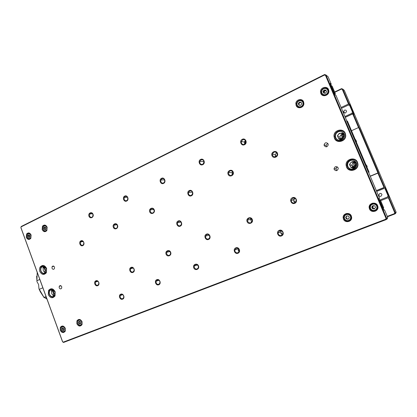 <?xml version="1.0" encoding="UTF-8"?>
<svg xmlns="http://www.w3.org/2000/svg" width="417" height="417" viewBox="0 0 417 417"><rect width="100%" height="100%" fill="white"/><g stroke="black" fill="none" stroke-linecap="round" stroke-linejoin="round"><path stroke-width="0.63" d="M353.069 167.259L353.048 166.242L353.689 166.977M395.18 213.113L394.508 213.374L395.18 213.113M352.714 113.898L358.521 127.555L352.714 113.898L345.302 117.339L352.714 113.898L353.215 113.747L353.944 114.237L349.764 104.412L349.003 103.849L342.717 89.056L344.317 90.4L396.15 212.263L395.326 212.79L388.816 197.476L389.28 197.33L384.99 187.243L384.495 187.311L353.215 113.747L352.714 113.898M370.28 176.302L377.901 173.144L384 187.494L376.332 190.59L384.99 187.243L376.384 190.71L384.99 187.243L389.28 197.33L388.326 197.668L394.763 212.806L394.378 213.655L387.263 216.381L394.378 213.655L394.784 213.984L387.435 216.793L394.784 213.984L395.326 212.79L396.15 212.263L395.618 213.441L394.784 213.984L395.618 213.441L396.15 212.263L344.317 90.4L342.717 89.056L341.518 88.649L334.622 91.995L341.518 88.649L341.44 89.087L342.289 89.374L348.508 104L341.122 107.482L348.508 104L349.003 103.849L349.764 104.412L353.944 114.237L353.215 113.747L359.199 127.821M380.674 200.692L388.326 197.668L380.674 200.692M334.762 92.319L341.44 89.087L334.762 92.319M342.336 89.337L341.518 88.649L342.336 89.337M348.45 105.032L349.764 104.412L348.45 105.032M394.909 213.718L394.602 213.832L394.909 213.718M348.508 104L342.289 89.374L342.717 89.056L349.003 103.849L348.508 104M388.816 197.476L395.326 212.79L394.763 212.806L388.326 197.668L388.816 197.476M378.391 172.966L384.495 187.311L384 187.494L377.901 173.144L378.391 172.966M353.772 166.873L352.777 165.612L352.907 167.154M367.017 167.28L367.174 166.3L365.787 164.387M355.56 139.492L355.221 139.445M356.363 142.145L356.525 141.222L355.148 139.273M354.982 167.53L354.554 166.513M354.377 166.091L353.027 162.891M342.831 138.725L342.425 137.761M342.19 137.198L341.387 135.301L342.466 134.811M342.821 134.649L343.41 134.383M351.521 130.719L358.63 127.503L377.943 172.93L370.213 176.136M340.793 135.061L341.387 135.301M358.63 127.503L359.386 127.93L378.542 172.977L377.943 172.93M354.169 167.592L353.976 167.233M344.468 110.192L343.519 111.636C343.723 112.819 344.421 113.242 345.615 112.908L346.563 111.448C346.355 110.276 345.657 109.853 344.468 110.192M345.276 117.276L352.74 113.815L351.932 113.273L344.953 116.515M341.471 108.3L348.43 105.021L349.639 105.444L352.443 112.048L351.932 113.273M352.74 113.815L353.246 112.6L352.443 112.048M349.639 105.444L350.462 106.048L353.246 112.6M380.971 196.282L381.951 194.729C381.664 193.629 380.945 193.217 379.788 193.493L378.808 195.031C379.084 196.141 379.809 196.553 380.971 196.282M383.916 188.52L385.704 188.922L383.916 188.52L376.692 191.429M385.167 189.01L388.05 195.792L387.518 196.996L380.049 199.952M380.116 199.978L387.518 196.996M385.704 188.922L388.566 195.646L388.05 195.792M388.034 196.84L388.566 195.646M42.847 287.798L39.313 289.341L38.969 288.84L38.578 284.493L36.972 281.683L36.633 276.2M46.991 299.151L45.239 297.92L44.093 297.618L40.256 291.681L38.969 288.84M37.202 272.343L36.915 280.74L39.797 279.458M36.972 281.683L36.915 280.74M44.093 297.618L39.313 289.341M44.004 297.373L46.026 296.513M203.923 161.139L203.777 163.235M203.777 160.826L203.47 161.551M203.491 163.25L203.595 163.527M245.571 140.691L244.675 142.119L244.956 143.964M245.373 140.399L244.378 142.067M244.419 143.573L244.664 144.167M281.319 230.773L280.917 231.868L281.089 233.072L282.554 234.49M280.922 230.658L280.552 231.982M280.761 233.181L282.304 234.813M238.305 248.537L238.378 250.169L239.249 251.279M238.024 248.36L237.919 248.897M238.112 250.263L239.134 251.592M198.138 265.712L198.273 266.223M206.816 234.568L205.571 236.058L205.67 237.607C206.311 238.884 207.27 239.332 208.547 238.957L209.808 237.44L209.704 235.913C209.053 234.63 208.093 234.182 206.816 234.568M209.355 235.297L209.84 237.299M178.57 221.396L177.423 222.709L177.475 224.393C178.101 225.644 179.023 226.077 180.248 225.696L181.405 224.362L181.348 222.694C180.717 221.437 179.795 221.01 178.57 221.396M189.657 191.012L188.479 192.373L188.536 194.082C189.167 195.338 190.11 195.755 191.361 195.338L192.55 193.947L192.487 192.263C191.846 191.002 190.903 190.585 189.657 191.012M192.498 192.294L192.586 193.822M154.04 209.959C152.794 208.146 151.559 208.109 150.318 209.85L150.323 211.669C151.569 213.488 152.81 213.52 154.045 211.763L154.04 209.959M170.47 252.4C169.125 250.492 167.848 250.466 166.628 252.321L166.68 253.989C168.03 255.902 169.312 255.923 170.532 254.052L170.47 252.4M201.01 159.878L199.806 161.296L199.863 163.026C200.509 164.288 201.468 164.689 202.745 164.235L203.965 162.786L203.903 161.082C203.251 159.82 202.287 159.419 201.01 159.878M242.652 139.784L241.297 141.519L241.412 143.057C242.095 144.355 243.111 144.762 244.471 144.272L245.842 142.505L245.717 140.993C245.034 139.69 244.013 139.288 242.652 139.784M92.923 214.411C91.912 212.769 90.823 212.644 89.655 214.036L89.556 216.027C90.572 217.674 91.667 217.794 92.829 216.392L92.923 214.411M125.142 196.485L124.203 197.465L124.146 199.404C124.735 200.603 125.59 201.004 126.721 200.613L127.67 199.618L127.722 197.689C127.128 196.49 126.268 196.089 125.142 196.485M157.178 280.036L156.083 281.246L156.135 282.893C156.74 284.133 157.626 284.592 158.804 284.269L159.909 283.039L159.852 281.407C159.247 280.167 158.356 279.708 157.178 280.036M121.139 294.538L120.153 295.575L120.169 297.3C120.742 298.504 121.587 298.958 122.692 298.661L123.687 297.608L123.672 295.898C123.093 294.689 122.249 294.235 121.139 294.538M279.572 230.783L278.097 232.764L278.269 233.989C278.973 235.334 280.031 235.803 281.449 235.402L282.934 233.39L282.757 232.191C282.054 230.841 280.99 230.372 279.572 230.783M236.168 248.251L234.823 249.924L234.959 251.331C235.626 252.639 236.621 253.103 237.951 252.733L239.306 251.029L239.165 249.647C238.493 248.339 237.497 247.87 236.168 248.251M198.278 266.02C196.803 264.024 195.453 264.034 194.233 266.056L194.327 267.599C195.808 269.606 197.158 269.591 198.377 267.547L198.278 266.02M161.916 178.742L160.853 179.915L160.853 181.77C161.462 183 162.369 183.402 163.573 182.98L164.647 181.786L164.642 179.946C164.027 178.716 163.115 178.314 161.916 178.742M131.433 267.766L130.427 268.84L130.438 270.591C131.021 271.801 131.876 272.244 133.007 271.92L134.024 270.826L134.008 269.09C133.419 267.876 132.559 267.438 131.433 267.766M96.296 281.141L95.394 282.054L95.368 283.868C95.926 285.046 96.739 285.489 97.807 285.181L98.714 284.253L98.735 282.45C98.172 281.267 97.359 280.829 96.296 281.141M81.351 241.172L80.533 241.985L80.445 243.929C80.997 245.092 81.795 245.504 82.842 245.165L83.671 244.336L83.749 242.407C83.197 241.245 82.399 240.833 81.351 241.172M117.406 225.451C116.291 223.731 115.144 223.637 113.95 225.17L113.904 227.067C115.019 228.797 116.171 228.886 117.365 227.338L117.406 225.451M232.9 172.158C231.305 170.152 229.866 170.277 228.584 172.544L228.693 174.097C230.293 176.115 231.737 175.979 233.02 173.686L232.9 172.158M232.623 171.648L232.123 172.643L232.53 174.702M277.096 153.425C275.251 151.308 273.698 151.553 272.437 154.165L272.603 155.494C274.459 157.626 276.012 157.371 277.263 154.728L277.096 153.425M276.633 152.7L275.371 154.566L276.023 156.636M292.76 198.169L291.243 200.275L291.42 201.458C292.135 202.808 293.219 203.261 294.668 202.824L296.195 200.681L296.013 199.529C295.293 198.174 294.209 197.721 292.76 198.169M294.767 198.211L293.881 199.91L294.058 201.077L295.345 202.401M251.993 219.639C250.273 217.533 248.787 217.669 247.547 220.056L247.693 221.443C249.423 223.559 250.904 223.413 252.144 221.005L251.993 219.639M251.133 218.539L250.951 220.749L251.832 221.854M208.547 239.436C205.487 240.864 203.319 235.35 206.467 234.166C209.527 232.722 211.716 238.263 208.547 239.436M180.222 226.16C177.288 227.588 175.187 222.193 178.21 221C181.145 219.55 183.266 224.972 180.222 226.16M191.346 195.787C188.348 197.304 186.211 191.867 189.297 190.585C192.294 189.047 194.452 194.51 191.346 195.787M149.739 211.867C148.379 208.677 153.049 206.509 154.207 209.808C155.567 213.019 150.881 215.156 149.739 211.867M166.102 254.203C164.72 250.971 169.484 248.949 170.657 252.29C172.039 255.543 167.259 257.534 166.102 254.203M202.74 164.663C199.675 166.274 197.502 160.8 200.655 159.424C203.72 157.793 205.915 163.297 202.74 164.663M244.503 144.694C241.234 146.409 238.951 140.774 242.313 139.304C245.582 137.568 247.88 143.234 244.503 144.694M88.983 216.215C87.716 213.17 91.948 211.122 93.027 214.27C94.289 217.33 90.041 219.358 88.983 216.215M126.659 201.041C123.948 202.474 121.967 197.293 124.761 196.089C127.466 194.635 129.468 199.842 126.659 201.041M158.762 284.769C155.948 286.031 153.909 280.709 156.813 279.682C159.633 278.4 161.687 283.748 158.762 284.769M122.629 299.151C119.971 300.344 118.027 295.168 120.763 294.204C123.416 292.995 125.381 298.197 122.629 299.151M281.506 235.907C278.097 237.414 275.752 231.617 279.254 230.361C282.663 228.829 285.035 234.662 281.506 235.907M237.971 253.239C234.781 254.657 232.545 249.027 235.829 247.854C239.024 246.411 241.281 252.071 237.971 253.239M193.754 267.823C192.326 264.519 197.288 262.512 198.492 265.921C199.92 269.246 194.942 271.222 193.754 267.823M163.537 183.407C160.66 184.929 158.585 179.602 161.546 178.32C164.423 176.777 166.519 182.13 163.537 183.407M132.95 272.4C130.24 273.661 128.264 268.449 131.058 267.412C133.763 266.129 135.76 271.368 132.95 272.4M97.724 285.655C95.17 286.854 93.272 281.783 95.91 280.803C98.464 279.588 100.372 284.686 97.724 285.655M82.748 245.608C80.246 246.89 78.375 241.876 80.961 240.817C83.463 239.52 85.349 244.555 82.748 245.608M113.325 227.26C112.027 224.158 116.421 222.115 117.531 225.321C118.835 228.443 114.42 230.465 113.325 227.26M228.109 174.29C226.608 170.923 231.894 168.463 233.16 171.96C234.667 175.348 229.355 177.778 228.109 174.29M272.02 155.687C270.435 152.221 276.085 149.599 277.414 153.201C278.994 156.693 273.328 159.278 272.02 155.687M294.741 203.308C291.254 204.919 288.861 199.076 292.447 197.715C295.934 196.079 298.348 201.958 294.741 203.308M247.114 221.656C245.587 218.232 250.992 215.949 252.28 219.488C253.802 222.933 248.376 225.19 247.114 221.656M60.23 330.285L60.298 327.428C62.008 325.317 63.676 325.609 65.292 328.299L65.245 331.134C63.525 333.272 61.852 332.99 60.23 330.285M76.853 323.764L76.89 320.928C78.646 318.703 80.366 318.963 82.06 321.716L82.034 324.525C80.278 326.782 78.552 326.527 76.853 323.764M42.164 229.6L42.419 226.306C44.16 224.44 45.734 224.727 47.142 227.166L46.902 230.434C45.161 232.337 43.576 232.055 42.164 229.6M26.276 237.367L26.552 234.067C28.247 232.305 29.763 232.618 31.113 235L30.853 238.279C29.154 240.072 27.631 239.765 26.276 237.367M320.798 93.429L320.485 91.74C320.371 87.367 327.09 85.584 328.575 89.629L328.888 91.214C329.096 95.67 322.273 97.51 320.798 93.429M321.523 93.382L322.701 95.404M296.117 105.491L295.825 103.52C296.013 99.376 302.231 97.995 303.618 101.826L303.915 103.703C303.805 107.93 297.493 109.353 296.117 105.491M302.429 100.278C300.886 99.825 299.495 100.174 298.238 101.315M343.446 219.113L343.134 217.664C342.764 213.223 349.806 211.773 351.349 216.006L351.661 217.382C352.099 221.901 344.968 223.366 343.446 219.113M346.36 213.514C345.041 214.15 344.239 215.172 343.957 216.579M369.452 208.901L369.149 207.676C368.492 203.043 376.009 201.244 377.651 205.685L377.948 206.837C378.688 211.544 371.073 213.358 369.452 208.901M372.459 203.183C370.588 204.049 369.681 205.472 369.743 207.458L370.046 208.677C371.25 210.903 373.121 211.685 375.654 211.023M48.309 294.725L48.497 290.576C50.853 287.834 53.084 288.236 55.18 291.785L55.023 295.893C52.657 298.687 50.421 298.301 48.309 294.725M51.922 289.643L51.51 290.842M51.489 290.936L51.75 293.73L53.746 296.247M39.813 271.483C39.292 269.935 39.375 268.496 40.068 267.177C42.419 264.555 44.598 264.962 46.605 268.407L46.376 272.666C44.014 275.345 41.825 274.949 39.813 271.483M43.597 266.369L43.123 267.552M43.092 267.688L43.311 270.685L45.057 273.02M334.413 138.236L333.981 136.135C333.579 130.021 343.155 127.576 345.271 133.32L345.703 135.249C346.272 141.509 336.498 144.032 334.413 138.236M346.517 167.019L346.084 165.08C345.5 158.877 355.352 156.427 357.52 162.307L357.948 164.084C358.693 170.433 348.654 172.946 346.517 167.019M353.918 159.101C349.8 159.174 347.559 161.217 347.199 165.226M337.296 166.847L335.847 168.869L336.863 170.584M334.194 169.474L334.038 168.713C334.945 166.258 336.305 165.956 338.109 167.79L338.265 168.531C337.363 171.006 336.008 171.319 334.194 169.474M327.71 143.312L326.031 145.377L326.615 146.81M324.228 145.658L324.072 144.845C325.005 142.426 326.349 142.114 328.101 143.917L328.257 144.709C327.335 147.149 325.99 147.467 324.228 145.658M52 268.24L52.078 266.692C52.949 265.697 53.757 265.837 54.512 267.109L54.434 268.652C53.564 269.658 52.751 269.523 52 268.24M59.188 287.798L59.245 286.297C60.116 285.259 60.945 285.4 61.726 286.708L61.669 288.204C60.799 289.242 59.97 289.106 59.188 287.798M324.509 75.024L21.163 226.858L20.939 227.609L62.618 341.742L63.269 342.133L385.563 219.29L386.001 218.31L325.479 75.347L324.509 75.024L324.608 74.528L21.168 226.509L20.939 227.609M348.607 168.682L351.88 170.485M336.144 139.586L338.349 141.467M345.286 220.317C346.527 221.349 347.929 221.646 349.488 221.203M297.248 106.1L298.546 107.669M45.943 231.06L46.235 231.206M81.279 325.114L81.633 325.192M64.645 331.583L64.932 331.656M21.163 226.858L21.168 226.509M325.479 75.347L325.985 74.987L324.608 74.528M386.001 218.31L386.663 218.284L325.985 74.987L328.116 76.785L331.275 84.234L330.243 83.41L335.033 94.716L336.024 95.446L379.553 198.184L378.928 198.356L383.901 210.085L384.479 209.808L387.768 217.58L386.663 218.284L386.043 219.67L387.158 218.946L387.768 217.58M385.563 219.29L386.043 219.67L63.525 342.472L63.269 342.133M62.618 341.742L63.525 342.472M20.85 227.567L62.607 341.924M350.301 166.289L350.9 167.222C352.089 168.327 353.407 168.598 354.867 168.035L355.367 167.78M356.285 162.661C355.102 161.473 353.746 161.171 352.219 161.754M344.254 134.18C343.347 133.216 342.237 132.861 340.924 133.122M338.25 137.636L338.594 138.381M338.693 138.522C339.428 139.502 340.444 139.95 341.752 139.877M49.107 290.404L48.93 289.919L49.107 290.404M40.569 267.073L40.418 266.666L40.569 267.073M302.992 105.736L303.467 104.709M324.9 90.286L323.55 92.152M331.275 84.234L330.754 84.615M384.479 209.808L383.875 210.038M379.553 198.184L378.959 198.424M250.476 219.457L250.825 218.357M294.96 202.678L293.677 201.13M293.505 199.962L294.319 198.049M275.642 156.818L275.121 155.828M232.295 174.952L231.904 174.165M192.461 194.186L192.331 193.858M51.666 296.894L54.601 296.424M54.335 295.7L54.101 295.059M53.767 294.141L53.59 293.657M53.136 292.426L52.693 291.212M52.459 290.571L52.125 289.659M45.787 272.369L45.589 271.821M44.682 269.356L44.155 267.912M43.952 267.37L43.587 266.369M336.347 167.999L336.211 167.67M368.638 172.424L369.113 172.226L368.341 172.164L346.527 120.675L347.497 121.222L369.113 172.226M354.471 167.598C351.401 166.539 351.062 164.897 353.454 162.666L354.137 162.468M354.554 162.442L356.577 163.433M341.612 139.299L340.668 138.71M340.527 138.553C339.568 136.964 339.918 135.624 341.58 134.524L342.258 134.321M342.659 134.284L344.458 134.999M374.518 208.735L372.6 207.676L372.475 207.181L373.225 205.612M383.317 208.719L383.708 207.843L380.424 200.097L379.517 199.738M380.424 200.097L379.757 200.311L383.067 208.13L383.708 207.843M324.29 93.184L324.145 92.459C324.306 91.287 324.973 90.682 326.141 90.635M334.955 94.539L335.32 93.643L332.156 86.173L331.041 85.292L334.231 92.829L335.32 93.643M26.771 234.041L28.538 232.905M42.67 225.957L44.504 225.06M245.889 141.676L244.654 142.218M204.059 162.333L203.621 162.526M245.894 142.114L244.612 142.786M350.395 160.587C353.058 159.742 355.055 160.503 356.379 162.865C357.155 165.466 356.311 167.441 353.856 168.796C351.182 169.62 349.196 168.854 347.887 166.503C347.121 163.923 347.955 161.947 350.395 160.587M357.244 162.562C355.279 157.23 346.339 159.456 346.876 165.085L347.262 166.821C349.206 172.205 358.307 169.933 357.635 164.183L357.244 162.562M350.681 167.201L353.298 167.478L355.211 165.012L354.033 162.223L354.492 162.302L355.602 164.986M355.659 165.08L355.211 165.012M353.752 167.53L353.298 167.478M355.576 165.153L353.793 167.446M353.642 167.519L350.749 167.212M350.629 167.134L349.529 164.507M349.54 164.371L351.328 162.062M351.474 161.984L354.195 162.599M351.062 162.427C353.142 161.191 354.794 161.561 356.029 163.547L356.259 164.527C355.618 167.676 353.84 168.577 350.932 167.227L350.499 166.784M349.873 165.273L350.118 163.662M338.25 131.777C340.882 130.886 342.852 131.605 344.166 133.94C344.932 136.526 344.103 138.512 341.679 139.914C339.042 140.784 337.077 140.06 335.784 137.73C335.018 135.171 335.841 133.185 338.25 131.777M335.185 138.11C337.082 143.37 345.938 141.087 345.427 135.416L345.031 133.659C343.118 128.446 334.424 130.667 334.794 136.218L335.174 138.09M338.604 138.522L341.127 138.606L343.014 136.109L341.846 133.341L342.352 133.555M342.367 133.633L343.525 136.312L343.014 136.109M343.525 136.312L341.679 138.699M341.638 138.793L341.127 138.606M341.513 138.778L338.667 138.522M338.521 138.371L337.457 135.848M337.468 135.707L339.229 133.367M339.375 133.289L341.919 133.513M337.864 136.755L337.843 136.463C337.608 133.143 342.805 131.819 343.942 134.926L344.176 135.984C343.394 139.205 341.58 140.055 338.729 138.527M44.28 267.318L45.63 267.568M42.409 266.572C44.061 266.062 45.338 266.76 46.24 268.668C46.798 270.732 46.323 272.223 44.817 273.145C43.16 273.646 41.882 272.942 40.996 271.04C40.439 268.991 40.908 267.5 42.409 266.572M44.207 265.702C42.915 265.535 41.893 266.051 41.158 267.261C40.454 268.152 40.329 269.455 40.783 271.165C42.013 273.74 43.79 274.381 46.11 273.088M46.407 271.034L45.964 271.733L44.426 272.092L45.562 270.279L44.744 268.042L42.795 267.625L44.301 267.292M42.993 273.573L45.891 273.364M44.744 268.042L45.802 267.808M46.501 270.065L45.562 270.279M45.26 270.763L44.838 269.997L44.781 268.136M55.018 294.105L54.408 294.923M50.926 289.836C52.605 289.356 53.892 290.081 54.799 292.004C55.362 294.079 54.877 295.564 53.355 296.456C51.677 296.925 50.389 296.195 49.493 294.277C48.935 292.213 49.414 290.732 50.926 289.836M52.537 288.939C51.249 288.84 50.264 289.393 49.576 290.602C48.93 291.54 48.825 292.802 49.274 294.386C50.603 297.086 52.448 297.707 54.82 296.247M54.445 294.96L52.964 295.392L54.116 293.599L53.287 291.347L51.317 290.894L52.834 290.467L54.074 290.758M53.287 291.347L54.309 291.061M55.06 293.328L54.116 293.599M53.856 294.006L53.298 293.068L53.199 291.327M372.881 207.03L373.314 205.623M372.371 204.325C374.299 203.783 375.738 204.361 376.692 206.061C377.244 207.916 376.634 209.303 374.857 210.215C372.928 210.752 371.49 210.168 370.551 208.474C369.994 206.623 370.604 205.242 372.371 204.325M377.265 205.836C375.832 201.958 369.259 203.527 369.837 207.583L370.103 208.646C371.521 212.54 378.167 210.955 377.526 206.848L377.265 205.836M374.33 208.969L375.508 207.515L374.789 205.816L372.897 205.571L371.724 207.02L372.438 208.719L374.33 208.969M371.724 207.02L373.053 205.591M374.43 208.849L372.438 208.719M372.689 208.625L371.974 206.931M348.492 218.81C347.533 219.128 346.814 218.852 346.334 217.982C346.053 217.022 346.376 216.34 347.298 215.923M346.277 214.63C348.138 214.109 349.529 214.687 350.452 216.36C350.989 218.185 350.405 219.54 348.69 220.426C346.829 220.937 345.443 220.358 344.531 218.685C343.989 216.871 344.572 215.516 346.277 214.63M351.025 216.136C349.675 212.435 343.525 213.702 343.848 217.585L344.119 218.847C345.453 222.563 351.677 221.281 351.296 217.34L351.025 216.136M348.179 219.201L349.316 217.783L348.617 216.105L346.788 215.855L345.657 217.273L346.355 218.941L348.179 219.201M345.657 217.273L346.996 215.881M348.304 219.04L346.355 218.941M346.678 218.816L345.985 217.148M299.562 105.272L299.062 104.651C298.895 103.004 299.609 102.311 301.204 102.566M298.833 100.94C300.6 100.288 301.929 100.758 302.815 102.358C303.336 104.135 302.789 105.527 301.163 106.528C299.396 107.174 298.072 106.7 297.191 105.105C296.669 103.338 297.212 101.951 298.833 100.94M296.847 105.392C298.046 108.759 303.56 107.518 303.659 103.833L303.399 102.186C302.184 98.839 296.753 100.049 296.591 103.677L296.831 105.36L296.591 103.677M300.667 105.35L301.741 103.854L301.064 102.238L299.323 102.123L298.254 103.614L298.926 105.225L300.667 105.35M299.323 102.123L301.157 102.452M298.254 103.614L298.728 103.849L299.792 102.363M299.312 105.251L298.728 103.849M323.597 88.779C325.427 88.096 326.803 88.571 327.715 90.192C328.252 91.995 327.679 93.418 325.995 94.456C324.16 95.128 322.789 94.659 321.888 93.038C321.351 91.24 321.919 89.822 323.597 88.779M328.299 90.025C327.001 86.486 321.132 88.05 321.231 91.876L321.497 93.319C322.794 96.906 328.752 95.305 328.575 91.412L328.299 90.025M325.484 93.257L326.6 91.724L325.906 90.088L324.103 89.978L322.993 91.511L323.686 93.147L325.484 93.257M324.103 89.978L326.016 90.353M322.993 91.511L323.394 91.787L324.499 90.26M323.978 93.163L323.394 91.787M28.168 233.854C29.315 233.463 30.201 233.927 30.827 235.256C31.218 236.7 30.889 237.758 29.847 238.435C28.7 238.821 27.814 238.352 27.194 237.028C26.808 235.595 27.131 234.536 28.168 233.854M30.034 233.463C28.976 233.014 28.101 233.28 27.402 234.26L27.058 237.127C27.861 238.946 29.117 239.337 30.837 238.305M29.492 237.466L30.16 236.361L29.675 235.037L28.523 234.823L27.861 235.923L28.34 237.247L29.492 237.466M28.445 238.712L30.738 238.446M27.861 235.923L28.919 235.782L29.398 234.985M29.68 237.153L28.34 237.247M29.404 237.101L28.919 235.782M44.103 226.03C45.281 225.623 46.188 226.092 46.829 227.437C47.225 228.897 46.886 229.975 45.813 230.674C44.635 231.07 43.728 230.601 43.092 229.261C42.696 227.807 43.034 226.728 44.103 226.03M46.146 225.701C44.994 225.149 44.035 225.415 43.269 226.504L42.951 229.366C43.957 231.263 45.271 231.633 46.881 230.476M45.453 229.689L46.141 228.563L45.646 227.223L44.463 227.01L43.78 228.135L44.27 229.475L45.453 229.689M44.285 230.929L46.777 230.627M43.78 228.135L44.812 228.01L45.328 227.166M45.625 229.402L44.27 229.475M45.307 229.345L44.812 228.01M78.855 320.24C80.09 319.922 81.039 320.464 81.696 321.861C82.102 323.357 81.748 324.41 80.622 325.02C79.386 325.328 78.443 324.786 77.791 323.394C77.38 321.908 77.739 320.855 78.855 320.24M80.392 319.719C79.209 319.417 78.323 319.829 77.739 320.954L77.625 323.456C78.683 325.708 80.184 325.985 82.128 324.285M80.246 324.009L80.971 322.935L80.46 321.554L79.23 321.246L78.511 322.32L79.016 323.701L80.246 324.009M79.47 325.312C80.575 325.667 81.456 325.349 82.102 324.363M78.511 322.32L79.84 321.398M80.606 323.483L79.016 323.701M79.975 323.326L79.47 321.95M62.19 326.819C63.389 326.516 64.312 327.053 64.953 328.434C65.354 329.904 65.01 330.942 63.916 331.541C62.717 331.838 61.799 331.296 61.158 329.92C60.762 328.455 61.106 327.423 62.19 326.819M63.566 326.271C62.498 326.047 61.69 326.438 61.148 327.454L61.007 329.983C62.013 332.151 63.457 332.464 65.333 330.921M63.551 330.54L64.254 329.487L63.754 328.127L62.555 327.814L61.857 328.872L62.357 330.233L63.551 330.54M61.09 329.951C62.341 332.161 63.744 332.516 65.297 331.015M61.857 328.872L63.181 327.976M63.916 329.993L62.357 330.233M63.342 329.847L62.847 328.487M343.592 111.678L343.665 112.277M344.39 112.183L343.519 111.636M46.365 297.441L45.239 297.92M209.261 235.183L205.571 236.058M181.03 222.12L177.423 222.709M192.445 192.164L188.479 192.373M153.795 209.49L150.318 209.85M169.855 251.482L166.628 252.321M203.736 161.572L199.806 161.296M244.675 142.119L241.297 141.519M92.548 213.749L89.655 214.036M127.513 197.272L124.203 197.465M158.934 280.245L156.083 281.246M122.671 294.678L120.153 295.575M280.917 231.868L278.097 232.764M238.248 248.787L234.823 249.924M197.476 264.946L194.233 266.056M164.621 179.899L160.853 179.915M133.242 268.042L130.427 268.84M97.875 281.329L95.394 282.054M83.176 241.532L80.533 241.985M116.989 224.747L113.95 225.17M232.123 172.643L228.584 172.544M275.371 154.566L272.437 154.165M293.881 199.91L291.243 200.275M250.81 219.389L247.547 220.056M61.429 326.996L60.298 327.428M77.995 320.506L76.89 320.928M43.498 226.181L42.419 226.306M27.658 233.921L26.552 234.067M321.236 92.251L320.485 91.74M296.57 103.885L295.825 103.52M343.848 217.398L343.134 217.664M369.743 207.458L369.149 207.676M51.844 289.643L50.655 289.977M49.816 290.206L48.497 290.576M43.571 266.421L42.096 266.739M41.392 266.89L40.068 267.177M334.799 136.437L333.981 136.135M346.881 165.184L346.084 165.08M334.038 168.713L335.847 168.869M324.072 144.845L326.031 145.377M52.078 266.692L53.913 266.286M59.245 286.297L61.028 285.801M372.475 207.181L373.21 206.91M324.145 92.459L325.281 93.246M346.876 165.085L347.257 166.826C349.191 172.018 358.172 169.787 357.635 164.183M356.723 164.6L356.259 164.527M351.38 165.273L349.858 165.064M334.794 136.218L335.174 138.095C337.056 143.177 345.808 140.941 345.427 135.416M344.478 136.104L344.176 135.984M339.542 137.104L337.843 136.463M369.837 207.583L370.103 208.646C371.516 212.425 378.083 210.851 377.526 206.848M343.848 217.585L344.114 218.847C345.448 222.454 351.588 221.182 351.296 217.34M303.659 103.833C303.487 107.419 298.014 108.639 296.831 105.371M321.231 91.876L321.497 93.325C322.763 96.78 328.685 95.201 328.575 91.412"/></g></svg>
